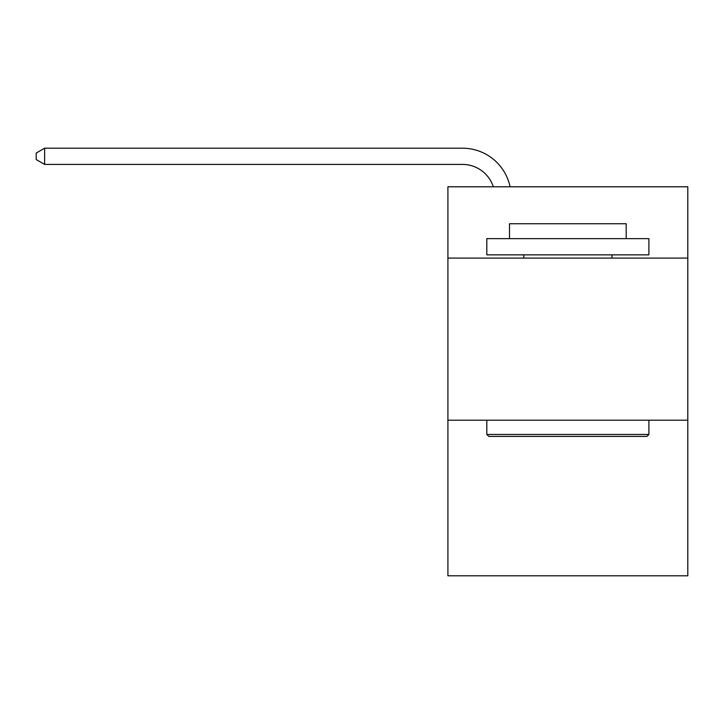 <?xml version="1.0" encoding="UTF-8"?>
<svg xmlns="http://www.w3.org/2000/svg" width="724" height="724" viewBox="0 0 724 724"><rect width="100%" height="100%" fill="white"/><g stroke="black" fill="none" stroke-linecap="round" stroke-linejoin="round"><path stroke-width="1.09" d="M687.8 258.097L687.8 186.783L447.912 186.783L447.912 258.097L687.8 258.097L687.8 575.797L447.912 575.797L447.912 258.097M687.8 420.192L447.912 420.192M462.491 164.411A32.417 32.417 -25.6 0 1 493.316 186.783A32.417 32.417 -32.2 0 0 462.491 164.411L44.626 164.411L36.2 159.552L36.2 153.063L44.626 148.203L462.491 148.203A48.626 48.626 154.4 0 1 510.076 186.783M488.754 436.4L486.809 434.454L648.894 434.454L646.957 436.4L488.754 436.4M648.894 238.648L648.894 254.857L486.809 254.857L486.809 238.648L648.894 238.648M509.506 238.648L509.506 223.734L626.206 223.734L626.206 238.648M648.894 420.192L648.894 434.454M486.809 420.192L486.809 434.454M611.943 254.857L611.943 258.097M523.769 254.857L523.769 258.097M44.626 148.203L462.491 148.203L44.626 148.203L462.491 148.203L44.626 148.203L462.491 148.203L44.626 148.203L462.491 148.203L44.626 148.203L462.491 148.203L44.626 148.203L462.491 148.203L44.626 148.203L462.491 148.203L44.626 148.203L462.491 148.203L44.626 148.203L462.491 148.203L44.626 148.203L44.626 164.411"/></g></svg>
